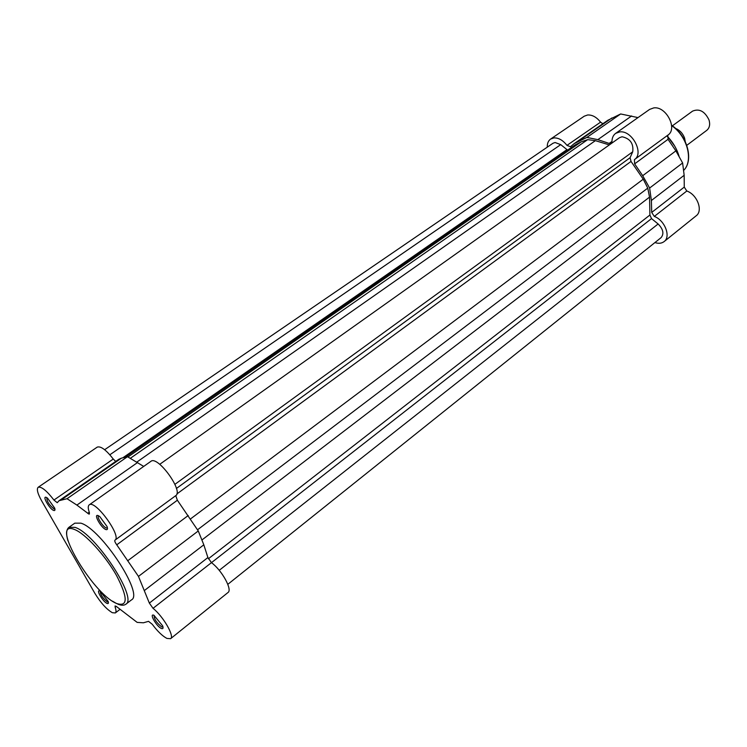 <?xml version="1.0" encoding="UTF-8"?>
<svg xmlns="http://www.w3.org/2000/svg" width="747" height="747" viewBox="0 0 747 747"><rect width="100%" height="100%" fill="white"/><g stroke="black" fill="none" stroke-linecap="round" stroke-linejoin="round"><path stroke-width="1.12" d="M547.271 147.168C547.159 143.452 548.279 140.753 550.604 139.063L553.957 137.896C558.607 137.756 562.949 140.249 566.973 145.376L600.56 122.163C596.61 117.148 592.306 114.758 587.637 114.982L584.247 116.196L550.604 139.063M566.973 145.376L570.456 146.748L574.2 143.592L586.871 137.439L597.843 139.642L609.141 143.424L611.223 143.387L611.961 141.697C611.989 137.952 613.231 135.17 615.677 133.349L619.73 131.911C632.018 130.006 644.381 153.443 634.427 159.625L634.633 163.873L642.691 175.704L675.886 150.875L668.033 139.306L667.818 135.16M615.677 133.349L649.591 109.417L653.672 107.923C666.016 105.831 677.968 128.811 667.902 135.104L634.474 159.587M667.164 136.169C673.056 142.247 677.081 149.157 679.228 156.879M668.061 137.093L674.746 146.141M602.866 123.722L600.56 122.163M574.2 143.592L607.843 120.276L620.654 113.964L638.003 117.596M654.923 242.56C658.611 243.765 661.674 243.438 664.111 241.589C671.151 236.696 664.811 220.244 654.316 216.415L651.701 212.428L651.384 200.504L649.629 188.029L682.618 162.967L675.886 150.875M682.618 162.967L684.159 175.293L684.261 187.105L686.81 191.008C697.25 194.612 703.31 210.803 696.185 215.78L664.111 241.589M649.629 188.029L642.691 175.704M586.871 137.439L620.654 113.964M675.447 128.353C679.761 130.118 682.805 133.358 684.579 138.083L685.27 141.65M686.773 145.329L706.755 130.351C709.566 127.98 710.313 124.506 709.006 119.931C704.766 111.256 699.285 108.324 692.553 111.135L672.375 125.832M109.846 454.783L560.736 144.638L555.105 142.518L553.013 143.237L104.636 449.722M174.91 484.336L632.728 151.772C633.717 143.536 630.169 138.531 622.074 136.766L619.543 137.663L159.727 464.326M227.816 584.341L661.104 237.621C664.214 233.736 663.224 229.198 658.126 223.979L651.524 218.6L649.918 215.033L649.535 197.115L647.761 188.113L197.516 529.8M219.235 570.325L658.126 223.979M190.466 518.96L643.251 179.187L647.761 188.113M643.251 179.187L631.038 161.436L630.076 157.72L632.728 151.772M609.337 144.918L595.378 140.651L587.665 139.642L130.314 458.313M127.97 456.977L581.203 141.846L587.665 139.642M581.203 141.846L575.059 144.946L125.477 457.183M560.736 144.638L567.608 150.119M107.017 603.408C102.769 601.671 95.383 588.804 99.939 591.064L108.156 601.382C108.745 603.277 108.362 603.949 107.017 603.408M100.229 591.204C100.397 594.696 102.787 598.291 107.381 601.979L108.352 602.073M53.719 510.453C49.666 509.221 41.823 495.578 46.211 497.353L47.519 498.109L54.699 508.147C55.278 510.061 54.951 510.836 53.719 510.453M46.772 497.614C46.856 501.433 49.302 505.224 54.111 508.996L54.923 509.006M105.915 529.558C101.228 528.11 93.058 513.562 98.09 515.579L99.79 516.588L107.054 526.551C107.857 529.016 107.484 530.015 105.915 529.558M98.595 515.803L98.52 515.85C96.466 516.868 103.002 527.027 106.326 527.989L107.428 527.924M161.324 628.442C156.44 626.425 148.765 612.773 153.975 615.332L162.65 625.855C163.462 628.255 163.023 629.114 161.324 628.442M154.143 615.416L154.106 615.435C154.087 619.095 156.618 622.914 161.707 626.91L162.977 626.966M94.85 593.314C100.724 602.857 106.56 609.319 112.349 612.708L115.327 612.951C116.28 612.157 116.215 610.243 115.15 607.199L115.085 605.929L116.775 606.751L137.159 622.391L143.405 622.793L148.532 621.336L152.229 624.259C157.561 631.364 162.463 636.08 166.908 638.414L170.605 638.685C174.779 636.397 163.322 616.508 153.032 608.329L149.353 603.1L138.475 576.395L116.747 544.824C115.057 542.49 114.45 540.949 114.926 540.202L114.954 540.174C122.097 536.439 95.046 499.295 89.229 504.86C87.894 505.924 87.941 508.474 89.36 512.498L89.388 514.039L88.818 514.048L76.894 505.084L67.025 498.716L59.06 500.705L57.239 502.703L53.943 500.051C46.65 490.63 41.393 486.372 38.162 487.277C36.444 489.052 37.621 493.608 41.701 500.948L94.85 593.314M125.813 604.239L131.5 599.869C143.966 594.136 101.181 528.96 80.891 523.161L74.812 523.152L68.967 527.298L74.999 527.363C95.177 533.293 138.148 598.618 125.813 604.239C123.918 605.612 121.229 605.565 117.737 604.09M115.738 461.422L113.273 459.041C106.158 449.918 100.817 445.94 97.259 447.108L38.162 487.277M143.704 466.417L127.485 456.697L121.425 458.154L118.745 459.33L59.06 500.705M114.982 540.156L175.806 495.606C183.762 491.218 157.598 455.203 150.903 461.338L89.229 504.86M175.75 495.634L177.366 500.229L116.747 544.824M170.605 638.685L228.012 592.502C232.653 589.794 221.868 570.241 211.457 562.65L207.899 557.561L203.819 544.815L198.272 530.958L177.366 500.229M127.485 456.697L67.025 498.716M198.272 530.958L138.475 576.395M116.28 606.331L115.15 607.199M671.581 125.272C687.52 135.805 694.019 160.512 683.552 170.503C693.72 160.81 687.399 136.281 671.609 125.589M654.316 216.415L686.81 191.008M651.384 200.504L684.159 175.293M651.701 212.428L684.261 187.105M634.633 163.873L668.033 139.306M578.253 141.314L611.942 117.942M597.843 139.642L631.617 115.953M609.141 143.424L611.97 141.416M211.466 562.659L651.524 218.6M208.366 558.793L649.918 215.033M201.895 540.006L649.535 197.115M176.843 493.972L631.038 161.436M176.423 488.482L630.076 157.72M136.869 462.066L595.378 140.651M122.816 457.818L566.917 149.661M116.663 603.52C128.008 607.078 127.998 597.796 116.635 575.685C105.215 555.338 84.99 533.302 74.439 529.474C48.76 518.932 91.956 593.641 116.663 603.52M121.425 458.154L61.478 499.734M113.273 459.041L53.943 500.051M89.248 512.199L87.679 513.31M137.607 462.496L76.894 505.084M188.235 515.514L127.989 560.558M211.457 562.65L153.032 608.329M207.899 557.561L149.353 603.1M203.819 544.815L144.638 590.345M634.427 159.625L667.902 135.104M175.806 495.606L114.954 540.174M119.856 609.468L115.327 612.951M116.737 603.632L112.582 601.214M67.968 540.837C65.913 534.002 66.25 529.492 68.967 527.298"/></g></svg>
